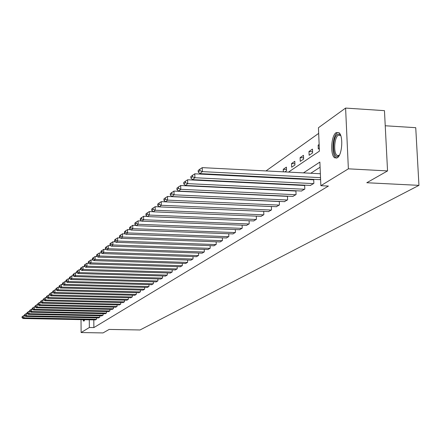 <?xml version="1.0" encoding="UTF-8"?>
<svg xmlns="http://www.w3.org/2000/svg" width="441" height="441" viewBox="0 0 441 441"><rect width="100%" height="100%" fill="white"/><g stroke="black" fill="none" stroke-linecap="round" stroke-linejoin="round"><path stroke-width="0.66" d="M337.249 157.806L334.802 157.867C330.017 155.447 331.059 135.558 336.136 132.636L338.776 132.576C343.522 135.205 342.299 155.215 337.249 157.806M84.733 319.714L83.74 321.175L82.908 319.681M385.236 125.768L415.736 127.686L418.95 185.358L140.04 329.973L109.153 329.433L103.029 332.922L81.116 332.553L81.023 319.642M318.678 133.369L265.984 170.932M258.112 176.543L257.516 176.968M249.821 182.458L249.341 182.795M241.811 188.169L241.448 188.428M288.497 172.1L319.416 151.114L318.441 127.73L345.595 108.078L348.373 168.831L320.855 185.689L319.874 162.079L303.458 172.872M348.373 168.831L387.551 170.915L384.458 110.652L345.595 108.078M255.058 188.803L254.689 189.057M255.427 189.095L255.416 188.82M267.615 183.693L268.106 183.357M267.571 183.693L267.56 183.329M276.072 177.905L276.689 177.48M275.333 177.866L275.316 177.409M284.836 171.907L286.54 170.744L286.407 167.122L283.249 169.305L283.343 171.83M291.677 167.227L294.941 164.995L294.803 161.318L291.54 163.572L291.677 167.227M300.255 161.362L303.634 159.052L303.485 155.315L300.112 157.646L300.255 161.362M309.124 155.293L312.619 152.9L312.465 149.102L308.976 151.517L309.124 155.293M319.141 144.488L318.148 145.172L318.308 149.008L319.301 148.33M93.801 319.89L93.872 327.586L328.407 186.058L320.855 185.689M320.089 167.222L310.784 173.252M302.261 178.77L301.616 179.189M293.276 184.592L292.763 184.928M284.599 190.214L284.208 190.468M276.215 195.65L275.934 195.826M95.35 319.923L96.579 319.218L96.568 317.873M98.564 317.911L99.815 317.195L99.804 315.817M101.843 315.861L103.122 315.128L103.106 313.722M105.19 313.766L106.501 313.022L106.485 311.583M108.613 311.627L109.947 310.866L109.93 309.395M112.108 309.444L113.469 308.661L113.453 307.162M115.674 307.212L117.069 306.412L117.052 304.874M119.324 304.929L120.746 304.114L120.729 302.543M123.05 302.598L124.511 301.765L124.489 300.156M126.865 300.211L128.353 299.362L128.331 297.714M130.762 297.774L132.289 296.903L132.267 295.216M134.753 295.277L136.313 294.39L136.286 292.659M138.838 292.725L140.431 291.815L140.403 290.046M143.016 290.112L144.648 289.18L144.62 287.367M147.294 287.433L148.964 286.479L148.937 284.621M151.671 284.693L153.391 283.717L153.358 281.81M156.164 281.887L157.917 280.884L157.884 278.927M160.761 279.01L162.564 277.984L162.525 275.978M165.474 276.06L167.321 275.008L167.282 272.951M170.309 273.04L172.199 271.959L172.161 269.842M175.264 269.936L177.21 268.828L177.161 266.656M180.352 266.755L182.342 265.62L182.298 263.387M185.573 263.492L187.618 262.323L187.568 260.03M190.931 260.14L193.031 258.939L192.976 256.579M196.432 256.695L198.593 255.466L198.538 253.035M202.088 253.156L204.31 251.894L204.249 249.397M207.904 249.523L210.186 248.222L210.12 245.648M213.879 245.78L216.228 244.446L216.156 241.795M220.026 241.938L222.44 240.56L222.369 237.831M226.349 237.98L228.835 236.563L228.758 233.752M232.865 233.906L235.422 232.451L235.34 229.546M239.568 229.711L242.208 228.212L242.115 225.213M246.48 225.39L249.198 223.841L249.099 220.748M253.603 220.93L256.403 219.337L256.298 216.14M260.945 216.338L263.839 214.69L263.729 211.388M268.525 211.592L271.507 209.899L271.391 206.482M276.347 206.697L279.429 204.949L279.302 201.41M284.428 201.642L287.615 199.834L287.477 196.184L287.212 196.355M292.774 196.421L296.071 194.547L295.928 190.843L295.652 191.014M301.407 191.019L304.814 189.084L304.665 185.314L304.384 185.496M310.337 185.429L313.865 183.428L313.711 179.597L313.413 179.785M319.582 179.647L320.59 179.228M387.551 170.915L366.791 182.734L418.95 185.358M93.872 327.586L89.358 327.503L81.116 332.553M89.291 319.802L89.358 327.503M295.046 178.407L294.406 178.826M286.176 184.244L285.663 184.575M277.604 189.878L277.218 190.137M269.324 195.324L269.049 195.506M262.935 189.454L263.31 189.195M271.165 183.864L271.656 183.528M279.682 178.087L280.3 177.662M286.49 169.476L283.249 169.305M294.897 163.754L291.54 163.572M303.584 157.839L300.112 157.646M312.575 151.721L308.976 151.517M319.168 145.232L318.148 145.172M95.454 319.923L23.141 318.518L23.941 317.867L23.941 315.524L22.05 316.765L22.05 317.696L22.607 317.239L22.607 316.302M24.547 315.541L23.941 315.524M96.474 319.284L23.941 317.867L22.607 317.239M22.05 317.696L23.141 318.518M84.556 320.238L83.999 319.703M83.63 319.692L84.165 320.96M339.245 155.436L338.412 156.175C332.795 160.292 331.819 137.735 337.448 134.4L339.123 134.053L340.634 135.326M340.695 135.475L338.258 135.249C334.179 137.564 333.324 153.501 337.172 155.458L339.322 155.293M337.376 132.791C332.321 135.69 331.285 155.447 336.048 157.856L336.604 158.121M98.668 317.911L25.65 316.467L26.46 315.795L26.466 313.435L24.547 314.692L24.547 315.635L25.115 315.166L25.115 314.218M27.094 313.446L26.466 313.435M99.71 317.261L26.46 315.795L25.115 315.166M24.547 315.635L25.65 316.467M101.948 315.861L28.207 314.367L29.04 313.683L29.04 311.302L27.094 312.575L27.094 313.523L27.673 313.049L27.673 312.096M29.696 311.313L29.04 311.302M103.018 315.194L29.04 313.683L27.673 313.049M27.094 313.523L28.207 314.367M105.3 313.766L30.82 312.222L31.669 311.528L31.669 309.119L29.696 310.414L29.696 311.374L30.291 310.883L30.291 309.918M32.358 309.135L31.669 309.119M106.391 313.088L31.669 311.528L30.291 310.883M29.696 311.374L30.82 312.222M108.723 311.627L33.488 310.034L34.359 309.323L34.354 306.886L32.358 308.204L32.358 309.174L32.959 308.672L32.959 307.702M35.076 306.903L34.354 306.886M109.837 310.933L34.359 309.323L32.959 308.672M32.358 309.174L33.488 310.034M112.218 309.444L36.217 307.801L37.105 307.074L37.105 304.61L35.076 305.944L35.076 306.925L35.693 306.418L35.693 305.431M115.79 307.212L39.006 305.514L37.854 304.632L38.483 304.108L38.483 303.11L37.849 303.64L37.854 304.632L37.105 304.61M113.354 308.733L37.105 307.074L35.693 306.418M35.076 306.925L36.217 307.801M40.721 302.3L39.911 302.283L39.916 304.77L39.006 305.514M116.953 306.489L39.916 304.77L38.483 304.108M39.911 302.283L38.483 303.11M119.439 304.929L41.856 303.176L42.788 302.416L42.783 299.902L40.693 301.28L40.693 302.283L41.338 301.749L41.338 300.74M43.653 299.924L42.783 299.902M120.63 304.191L42.788 302.416L41.338 301.749M40.693 302.283L41.856 303.176M123.171 302.598L44.773 300.79L45.721 300.012L45.715 297.466L43.593 298.866L43.598 299.88L44.26 299.334L44.254 298.314M46.652 297.488L45.715 297.466M124.39 301.842L45.721 300.012L44.26 299.334M43.598 299.88L44.773 300.79M126.991 300.216L47.755 298.342L48.725 297.548L48.719 294.979L46.564 296.396L46.57 297.421L47.242 296.865L47.242 295.834M49.723 295.001L48.719 294.979M128.232 299.439L48.725 297.548L47.242 296.865M46.57 297.421L47.755 298.342M130.894 297.774L50.809 295.845L51.801 295.029L51.79 292.427L49.601 293.871L49.607 294.908L50.296 294.34L50.296 293.298M52.865 292.455L51.79 292.427M132.162 296.98L51.801 295.029L50.296 294.34M49.607 294.908L50.809 295.845M134.885 295.283L53.929 293.282L54.943 292.449L54.938 289.82L52.716 291.292L52.716 292.339L53.427 291.755L53.422 290.702M56.084 289.847L54.938 289.82M136.186 294.467L54.943 292.449L53.427 291.755M52.716 292.339L53.929 293.282M138.97 292.725L57.126 290.663L58.168 289.809L58.157 287.152L55.897 288.646L55.902 289.704L56.624 289.109L56.624 288.045M59.381 287.185L58.157 287.152M140.299 291.898L58.168 289.809L56.624 289.109M55.902 289.704L57.126 290.663M143.154 290.112L60.4 287.979L61.464 287.108L61.453 284.417L59.16 285.933L59.16 287.008L59.904 286.396L59.899 285.321M62.76 284.451L61.453 284.417M144.51 289.263L61.464 287.108L59.904 286.396M59.16 287.008L60.4 287.979M147.432 287.438L63.752 285.233L64.844 284.34L64.827 281.617L62.495 283.161L62.501 284.247L63.261 283.618L63.256 282.532M66.222 281.656L64.827 281.617M148.826 286.567L64.844 284.34L63.261 283.618M62.501 284.247L63.752 285.233M151.82 284.699L67.186 282.416L68.305 281.501L68.289 278.745L65.918 280.322L65.924 281.419L66.701 280.774L66.696 279.671M69.766 278.789L68.289 278.745M153.248 283.806L68.305 281.501L66.701 280.774M65.924 281.419L67.186 282.416M156.307 281.893L70.703 279.533L71.85 278.591L71.833 275.807L69.424 277.406L69.43 278.519L70.229 277.858L70.224 276.744M73.404 275.851L71.833 275.807M157.773 280.978L71.85 278.591L70.229 277.858M69.43 278.519L70.703 279.533M160.91 279.015L74.314 276.573L75.488 275.614L75.472 272.792L73.019 274.418L73.024 275.548L73.845 274.87L73.84 273.74M77.136 272.836L75.472 272.792M162.409 278.078L75.488 275.614L73.845 274.87M73.024 275.548L74.314 276.573M165.629 276.066L78.013 273.541L79.22 272.555L79.198 269.694L76.706 271.358L76.712 272.499L77.555 271.805L77.544 270.658M80.962 269.749L79.198 269.694M167.167 275.107L79.22 272.555L77.555 271.805M76.712 272.499L78.013 273.541M170.469 273.045L81.811 270.432L83.046 269.418L83.024 266.524L80.488 268.216L80.494 269.368L81.359 268.657L81.348 267.5M84.892 266.579L83.024 266.524M172.045 272.058L83.046 269.418L81.359 268.657M80.494 269.368L81.811 270.432M175.43 269.942L85.703 267.24L86.971 266.199L86.949 263.266L84.369 264.991L84.374 266.16L85.262 265.427L85.251 264.258M88.928 263.327L86.949 263.266M177.045 268.933L86.971 266.199L85.262 265.427M84.374 266.16L85.703 267.24M180.518 266.761L89.699 263.961L91.006 262.891L90.978 259.925L88.349 261.684L88.36 262.864L89.269 262.114L89.258 260.929M93.068 259.992L90.978 259.925M182.177 265.725L91.006 262.891L89.269 262.114M88.36 262.864L89.699 263.961M185.744 263.498L93.806 260.598L95.146 259.495L95.118 256.491L92.439 258.283L92.45 259.484L93.382 258.713L93.371 257.511M97.329 256.563L95.118 256.491M187.447 262.434L95.146 259.495L93.382 258.713M92.45 259.484L93.806 260.598M191.107 260.146L98.023 257.136L99.401 256.012L99.368 252.963L96.64 254.793L96.651 256.006L97.61 255.218L97.599 253.999M101.7 253.04L99.368 252.963M192.855 259.049L99.401 256.012L97.61 255.218M96.651 256.006L98.023 257.136M196.614 256.701L102.356 253.586L103.773 252.428L103.74 249.341L100.956 251.205L100.972 252.439L101.959 251.624L101.943 250.389M106.198 249.424L103.74 249.341M198.411 255.576L103.773 252.428L101.959 251.624M100.972 252.439L102.356 253.586M202.276 253.162L106.816 249.937L108.266 248.741L108.232 245.615L105.399 247.522L105.41 248.768L106.424 247.93L106.408 246.679M110.829 245.703L108.232 245.615M204.122 252.009L108.266 248.741L106.424 247.93M105.41 248.768L106.816 249.937M208.097 249.529L111.397 246.177L112.89 244.953L112.852 241.784L109.963 243.73L109.974 244.992L111.016 244.132L111.005 242.864M115.592 241.877L112.852 241.784M209.993 248.344L112.89 244.953L111.016 244.132M109.974 244.992L111.397 246.177M214.078 245.791L116.11 242.318L117.648 241.056L117.604 237.842L114.66 239.827L114.671 241.106L115.746 240.218L115.729 238.934M120.492 237.947L117.604 237.842M216.029 244.568L117.648 241.056L115.746 240.218M114.671 241.106L116.11 242.318M220.23 241.944L120.961 238.338L122.543 237.043L122.499 233.78L119.489 235.808L119.505 237.109L120.614 236.2L120.597 234.893M125.542 233.895L122.499 233.78M222.236 240.687L122.543 237.043L120.614 236.2M119.505 237.109L120.961 238.338M226.564 237.986L125.955 234.248L127.587 232.909L127.537 229.601L124.467 231.674L124.483 232.997L125.624 232.054L125.602 230.731M130.74 229.722L127.537 229.601M228.631 236.696L127.587 232.909L125.624 232.054M124.483 232.997L125.955 234.248M233.08 233.912L131.098 230.031L132.78 228.647L132.73 225.296L129.593 227.418L129.61 228.752L130.784 227.788L130.762 226.442M136.104 225.428L132.73 225.296M235.207 232.583L132.78 228.647L130.784 227.788M129.61 228.752L131.098 230.031M239.794 229.717L136.401 225.682L138.132 224.26L138.083 220.858L134.874 223.03L134.896 224.386L136.104 223.389L136.082 222.027M141.633 221.002L138.083 220.858M241.988 228.35L138.132 224.26L136.104 223.389M134.896 224.386L136.401 225.682M246.706 225.395L141.864 221.2L143.656 219.739L143.595 216.283L140.321 218.504L140.343 219.877L141.589 218.852L141.567 217.468M147.338 216.437L143.595 216.283M248.972 223.984L143.656 219.739L141.589 218.852M140.343 219.877L141.864 221.2M253.84 220.941L147.503 216.581L149.35 215.07L149.29 211.559L145.943 213.835L145.965 215.23L147.25 214.172L147.228 212.766M153.231 211.73L149.29 211.559M256.171 219.486L149.35 215.07L147.25 214.172M145.965 215.23L147.503 216.581M261.188 216.344L153.325 211.812L155.226 210.247L155.166 206.691L151.743 209.017L151.765 210.434L153.093 209.337L153.066 207.915M159.311 206.868L155.166 206.691M263.597 214.844L155.226 210.247L153.093 209.337M151.765 210.434L153.325 211.812M268.778 211.603L159.333 206.884L161.301 205.274L161.23 201.658L157.729 204.045L157.757 205.484L159.124 204.348L159.096 202.904M271.391 206.531L161.23 201.658M271.259 210.054L161.301 205.274L159.124 204.348M157.757 205.484L159.333 206.884M276.606 206.713L165.54 201.796L167.569 200.131L167.497 196.46L163.914 198.902L163.942 200.368L165.358 199.194L165.331 197.728M279.307 201.531L167.497 196.46M279.17 205.109L167.569 200.131L165.358 199.194M163.942 200.368L165.54 201.796M284.699 201.658L171.951 196.537L174.057 194.817L173.98 191.085L170.309 193.593L170.336 195.082L171.803 193.869L171.77 192.375M287.482 196.366L173.98 191.085M287.345 199.999L174.057 194.817L171.803 193.869M170.336 195.082L171.951 196.537M293.056 196.432L178.588 191.102L180.766 189.316L180.683 185.523L176.918 188.098L176.951 189.608L178.467 188.357L178.434 186.841M295.933 191.03L180.683 185.523M295.795 194.724L180.766 189.316L178.467 188.357M176.951 189.608L178.588 191.102M301.699 191.03L185.457 185.474L187.706 183.627L187.618 179.768L183.759 182.414L183.798 183.952L185.363 182.651L185.33 181.113M304.676 185.512L187.618 179.768M304.533 189.261L187.706 183.627L185.363 182.651M183.798 183.952L185.457 185.474M310.64 185.446L192.563 179.647L194.894 177.734L194.801 173.809L190.848 176.527L190.881 178.087L192.508 176.747L192.469 175.176M313.716 179.801L194.801 173.809M313.568 183.61L194.894 177.734L192.508 176.747M190.881 178.087L192.563 179.647M319.89 179.658L199.927 173.611L202.347 171.626L202.248 167.635L198.185 170.43L198.224 172.018L199.911 170.623L199.872 169.03M320.359 173.748L202.248 167.635M320.524 177.64L202.347 171.626L199.911 170.623M198.224 172.018L199.927 173.611M338.897 155.557L337.172 155.458"/></g></svg>
